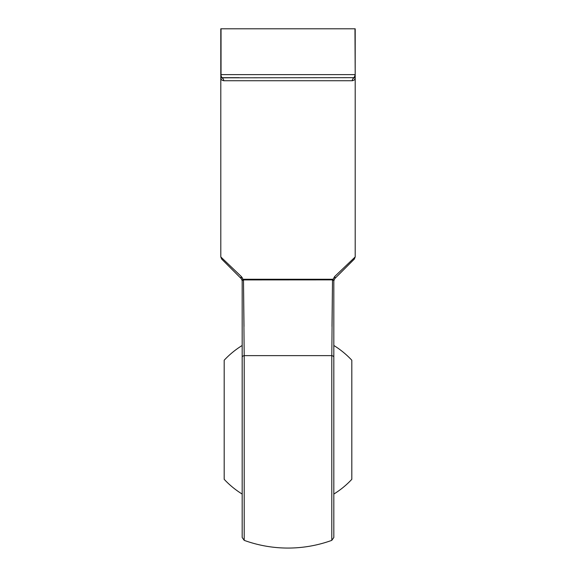 <?xml version="1.0" encoding="UTF-8"?>
<svg xmlns="http://www.w3.org/2000/svg" width="576" height="576" viewBox="0 0 576 576"><rect width="100%" height="100%" fill="white"/><g stroke="black" fill="none" stroke-linecap="round" stroke-linejoin="round"><path stroke-width="0.86" d="M351.814 360.23L351.814 479.318L351.814 360.23A87.286 87.286 0 0 0 333.821 345.485M224.186 479.318L224.186 360.23L224.186 479.318A87.286 87.286 0 0 0 242.179 494.064M333.821 513.497L333.821 326.059M333.821 280.843L334.714 278.698L354.305 259.106L334.714 278.698A3.053 1.721 45 0 0 334.67 276.538L355.198 256.946L334.67 276.538L332.986 279.396L332.402 279.259L333.821 280.606L333.821 537.48L331.805 540.353L331.805 355.63L332.51 279.871L331.999 326.383M242.179 419.774L242.179 513.497M244.001 326.383L243.49 279.871L244.195 355.63L244.195 540.353L242.179 537.48L242.179 280.699L241.286 278.698L221.695 259.106L241.286 278.698A3.053 1.721 -45 0 1 241.33 276.538L220.802 256.946L241.33 276.538L243.014 279.396L241.963 277.243M242.179 357.156A3.053 1.627 180 0 1 244.195 355.63L331.805 355.63A3.053 1.627 180 0 1 333.821 357.156M332.51 279.871A1.224 0.806 -90 0 1 332.402 279.259L243.598 279.259A1.224 0.806 -90 0 1 243.49 279.871L242.179 280.699A1.224 0.972 180 0 0 242.179 280.606L243.014 279.396A1.224 0.77 -115.9 0 1 243.065 279.922L332.51 279.871L333.821 280.699A1.224 0.972 0 0 1 333.821 280.606M221.695 259.106L220.802 256.946L220.802 77.674C220.795 79.351 221.767 80.366 223.726 80.726C221.767 80.366 220.795 79.351 220.802 77.674L220.802 76.644L220.802 77.674L221.674 77.81L239.126 77.674L222.026 77.674L221.206 76.356M220.802 75.996L220.802 28.8L355.198 28.8L355.198 77.674C355.205 79.351 354.233 80.366 352.274 80.726L352.534 80.712M354.874 75.946L353.974 77.674L221.674 77.81A1.224 1.217 180 0 1 220.802 76.644L220.802 76.644M221.033 28.8L221.033 74.621L354.967 74.621C354.852 76.673 354.521 77.688 353.974 77.674L354.326 77.81L353.974 77.674A1.224 1.224 0 0 0 355.198 76.45L355.198 75.996M354.305 259.106L355.198 256.946L355.198 77.515M354.326 77.81L355.198 77.674L355.198 76.644A1.224 1.217 180 0 1 354.326 77.81A3.053 2.923 90 0 0 352.274 80.726L223.726 80.726A3.053 2.923 90 0 0 221.674 77.81M241.934 279.641L242.179 280.606M220.802 74.621L221.033 74.621C221.148 76.666 221.479 77.681 222.026 77.674A1.224 1.224 0 0 1 220.802 76.45M355.198 74.621L354.967 28.8M332.986 279.396A1.224 0.77 -64.1 0 0 332.935 279.922M333.821 494.064A87.286 87.286 0 0 0 351.814 479.318M242.179 345.485A87.286 87.286 0 0 0 224.186 360.23M244.195 540.353A128.29 128.29 0 0 0 331.805 540.353M333.821 280.858L334.073 279.634L333.821 280.858"/></g></svg>
